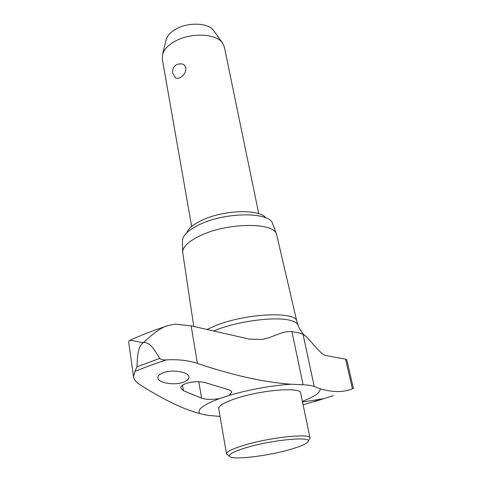 <?xml version="1.0" encoding="UTF-8"?>
<svg xmlns="http://www.w3.org/2000/svg" width="482" height="482" viewBox="0 0 482 482"><rect width="100%" height="100%" fill="white"/><g stroke="black" fill="none" stroke-linecap="round" stroke-linejoin="round"><path stroke-width="0.72" d="M219.659 398.554C203.103 404.808 196.505 409.814 199.879 413.592C182.835 409.091 162.615 399.289 139.22 384.184C135.852 381.943 133.954 379.467 133.52 376.749L134.918 371.459L136.936 366.82C137.593 358.06 137.165 347.028 143.419 342.533C150.607 341.852 155.216 351.42 159.705 358.415C160.874 359.62 163.151 360.108 166.531 359.873C178.286 359.253 188.589 360.44 197.433 363.428C232.722 375.333 263.889 382.262 290.941 384.22C270.541 385.66 250.001 389.384 229.324 395.385L219.659 398.554C212.194 399.783 206.157 399.662 201.56 398.198L183.431 390.691L180.792 388.106C180.623 386.365 182.419 384.811 186.166 383.443C193.306 381.358 199.988 381.178 206.218 382.907L227.811 389.468C230.227 390.137 231.547 391.029 231.788 392.161L229.324 395.385M302.401 401.386C314.716 396.59 320.644 392.378 320.199 388.757C332.646 392.42 343.311 392.475 352.191 388.914L353.384 388.335L346.799 359.801L345.558 359.144L326.23 355.626C320.343 354.475 312.625 342.443 305.208 335.749L303.039 334.309L298.364 332.682L291.923 331.616C281.271 330.76 272.402 338.081 261.569 339.418L249.308 339.123L191.131 325.832L174.846 324.163L168.122 325.543C159.168 327.423 145.082 341.075 143.419 342.533C143.034 343.365 131.2 339.623 129.194 340.66L128.634 341.871L133.52 376.749M213.327 331.068L217.171 329.549C240.012 320.741 276.511 316.325 290.622 320.446C294.912 321.59 297.412 323.187 298.111 325.242L296.731 321.102C295.641 311.227 246.868 313.27 216.677 325.193L206.808 329.543M296.792 321.271L276.548 234.246C274.023 222.359 228.866 222.389 201.512 235.096C189.143 240.795 182.859 246.477 182.666 252.152L193.77 326.459M276.548 234.246L272.589 223.69C270.01 211.947 226.703 211.749 200.524 224.136C188.667 229.685 182.648 235.27 182.461 240.886L182.666 252.152M302.533 402.03L323.109 398.747L303.112 404.808M314.18 401.723L333.417 395.638M183.353 382.226C174.104 385.654 158.168 382.967 157.879 377.972C157.674 375.924 159.464 374.171 163.259 372.731C172.556 369.182 188.697 372.008 188.926 376.906C189.137 379.015 187.281 380.786 183.353 382.226M229.824 456.653L226.546 453.954L218.701 408.688C218.545 405.796 224.377 402.368 236.198 398.391C261.389 389.884 301.105 386.835 300.666 393.053L310.034 438.024L307.986 441.747M226.546 453.954C226.504 451.682 232.541 448.724 244.657 445.067C270.498 437.252 310.794 433.101 310.034 438.024M289.64 449.622C299.991 446.669 306.088 444.067 307.944 441.813C313.613 436.011 273.083 439.584 246.471 447.591C233.149 451.628 227.618 454.665 229.884 456.701C234.059 460.081 267.576 455.99 289.64 449.622M186.6 232.951C188.233 228.474 193.523 224.16 202.47 220.009C223.997 209.827 259.653 208.863 265.817 217.84M258.744 213.665L224.371 47.079L222.642 43.193C216.43 33.198 189.619 32.288 173.924 41.904C167.537 45.718 163.717 49.971 162.458 54.677L162.277 58.925L191.643 226.468M182.449 64.022C184.263 64.654 185.389 65.968 185.829 67.95C186.004 71.993 184.196 75.168 180.407 77.475C178.34 78.584 176.653 78.644 175.34 77.644L172.544 72.884C172.598 66.221 175.9 63.269 182.449 64.022M162.458 54.677L166.109 39.807C167.133 35.993 170.164 32.559 175.207 29.516C187.582 21.835 208.688 22.618 213.773 30.715L222.642 43.193M290.941 384.22L303.088 384.775C308.016 385.004 311.733 385.588 314.246 386.522L320.199 388.757M220.045 416.442L207.531 415.327L199.879 413.592M159.699 358.415L136.936 366.82M191.131 325.832L197.433 363.428M345.558 359.144L352.396 388.835M182.551 385.196L183.431 390.691M198.807 381.732L201.56 398.198M166.531 359.873C154.818 363.681 144.281 367.543 134.918 371.459M291.923 331.616L303.088 384.775M303.039 334.309L314.246 386.522M298.111 325.242C299.581 329.489 301.943 332.996 305.208 335.749M168.122 325.543C153.451 330.387 140.473 335.424 129.194 340.66"/></g></svg>

